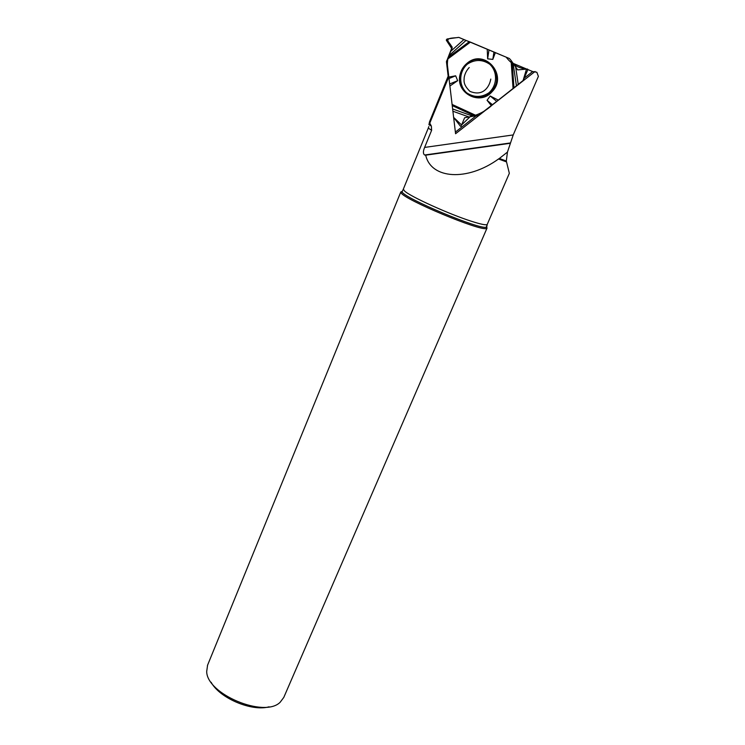 <?xml version="1.0" encoding="UTF-8"?>
<svg xmlns="http://www.w3.org/2000/svg" width="745" height="745" viewBox="0 0 745 745"><rect width="100%" height="100%" fill="white"/><g stroke="black" fill="none" stroke-linecap="round" stroke-linejoin="round"><path stroke-width="1.12" d="M447.745 59.013L446.972 61.453L448.779 76.623L447.41 65.113C447.224 60.047 448.378 55.4 450.883 51.181C453.789 47.326 450.036 44.439 448.127 41.366C446.227 37.269 455.018 38.256 458.762 37.371L465.998 40.453L449.151 55.493L447.745 59.013L470.421 42.111L509.44 58.538L511.07 60.419L513.072 88.683L523.223 80.376L527.926 69.536L525.393 69.155M465.998 40.453L470.421 42.111M452.634 108.966L473.056 116.248L478.42 115.549L513.072 88.683M511.07 60.419L517.7 69.9L527.572 69.034M449.151 55.493L452.131 47.075L446.879 39.578L446.367 40.305L451.647 48.397L446.441 61.742L448.341 77.704M446.879 39.578L447.121 38.982L458.762 37.371L506.2 57.179C511.452 64.135 518.203 68.14 526.482 69.173L523.064 80.572L492.631 104.598C485.936 110.968 478.458 114.972 470.207 116.611L461.593 124.964L453.631 117.384M473.056 116.248L464.647 117.719L461.071 126.212L460.475 126.296L453.789 117.598M487.239 49.198L487.64 58.846L492.818 59.395L495.36 52.616M448.844 77.08L455.651 75.804L457.672 80.684L449.906 86.01M491.355 105.688L487.053 100.296L490.201 96.003L498.405 100.165M467.19 63.176C484.548 48.108 508.304 75.264 492.212 91.542C479.854 106.6 454.413 92.548 460.27 73.811C461.453 69.518 463.753 65.97 467.19 63.176M493.935 52.076L492.818 59.395M488.981 49.999L487.64 58.846M492.445 104.738L487.053 100.296M496.719 101.376L490.201 96.003M449.012 78.542L455.651 75.804M449.663 83.98L457.672 80.684M446.367 40.305L446.423 39.811M429.735 123.242L448.807 76.837L428.934 124.713L429.511 121.835L448.155 76.167M513.016 63.306L526.752 69.08M527.916 69.574L532.647 71.557L536.838 72.237L538.384 76.372L513.231 134.929L507.447 152.092L506.311 161.013L499.364 158.462L498.526 158.992C467.497 181.491 431.057 179.247 425.693 155.165L510.372 143.273M429.828 123.298L431.355 126.073L431.634 130.291L424.613 147.426L513.231 134.929M448.807 76.837L455.577 133.737L535.059 71.492M431.634 130.291L428.282 128.103L403.315 189.183L404.563 191.009C410.337 196.596 449.477 214.355 471.781 221.386C481.503 224.487 486.671 225.456 487.277 224.301L509.338 173.315L506.311 161.013M425.693 155.165L424.631 155.007C423.02 153.805 423.02 151.272 424.613 147.426M499.364 158.462L507.447 152.092M487.034 228.072L283.789 697.413L280.148 702.265C264.419 718.264 206.812 694.163 206.691 671.534L207.585 665.164M269.085 706.809C251.763 711.782 219.635 698.177 211.124 682.271M486.438 226.722L487.062 228.007L486.438 228.445C481 231.723 403.241 199.194 401.034 192.722L400.819 191.94L402.3 191.4M448.779 76.623L448.22 76.586M455.381 132.098L476.074 115.885M524.21 78.169L532.647 71.557M467.478 64.051C475.059 59.265 482.481 59.33 489.754 64.238C497.893 71.781 497.353 85.666 488.72 92.948C481.177 97.66 473.801 97.586 466.584 92.734C458.464 85.293 458.846 71.445 467.478 64.051M446.553 60.941L447.084 60.634M446.972 61.453L446.441 61.742M451.563 47.596L452.131 47.075M451.647 48.397L452.215 47.885M452.094 104.43L476.763 115.792M516.425 85.731L513.109 63.446M512.141 61.956L513.976 87.938M515.68 67.124L518.213 84.278M467.208 63.595C484.082 48.947 507.177 75.338 491.532 91.16C479.529 105.799 454.785 92.138 460.485 73.923C461.63 69.751 463.874 66.305 467.208 63.595M448.471 57.216L469.313 41.673M450.874 51.191L463.874 39.587M474.891 116.034L452.234 105.604M468.586 116.835L452.904 111.238M428.934 124.713L431.355 126.073M506.386 161.861L498.526 158.992M428.282 128.103L428.85 126.575M486.69 225.931L486.299 227.141C480.925 230.317 404.293 198.254 402.067 191.903L403.343 189.128M401.034 192.722L402.663 190.664M490.787 79.091C490.024 83.254 488.357 86.653 485.787 89.298C484.334 90.611 479.817 95.369 469.983 91.402C462.533 84.213 464.21 80.227 464.191 77.443C464.871 73.681 466.547 70.375 469.229 67.506M492.212 91.542L491.532 91.16C479.519 105.576 454.897 91.98 460.485 73.923L460.27 73.811M446.842 39.215L446.32 39.951M510.334 142.966L424.631 155.007M400.819 191.94L207.455 665.481M487.249 224.357L486.438 228.445"/></g></svg>
